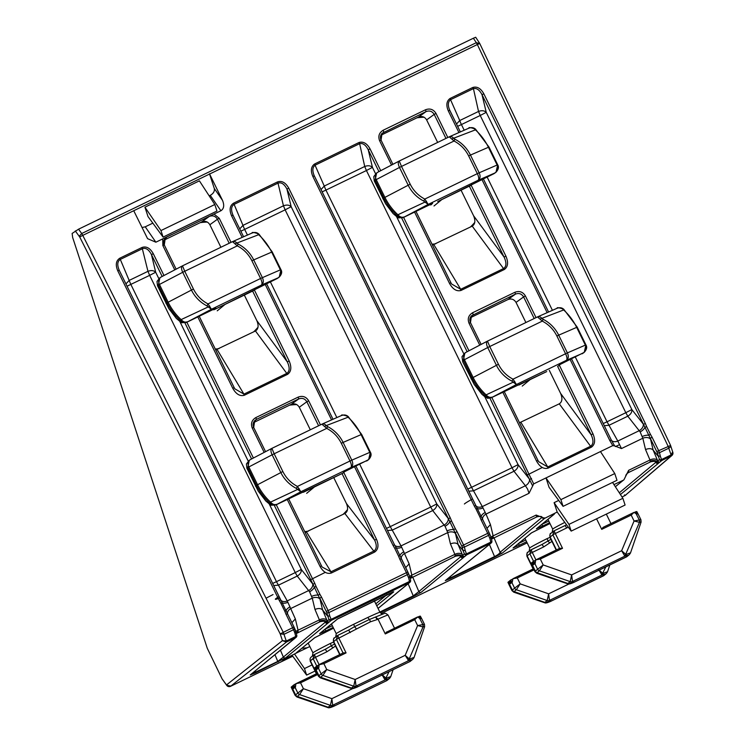 <?xml version="1.0" encoding="UTF-8"?>
<svg xmlns="http://www.w3.org/2000/svg" width="745" height="745" viewBox="0 0 745 745"><rect width="100%" height="100%" fill="white"/><g stroke="black" fill="none" stroke-linecap="round" stroke-linejoin="round"><path stroke-width="1.12" d="M330.305 643.475L333.574 642.069L330.305 643.475A3.045 0.577 63.5 0 1 331.18 645.868L325.267 649.295L326.962 651.735L335.52 646.045L332.959 647.815L331.18 645.868A3.045 0.577 63.5 0 0 330.305 643.475A24.334 0.838 -26.1 0 0 312.947 652.899A24.334 0.838 -26.1 0 1 330.305 643.475M296.836 683.435L295.858 683.938L295.439 687.141L294.424 686.005L297.851 693.018L303.42 688.687L299.592 694.564L330.408 705.366L331.86 698.67L332.717 705.245L385.258 679.831L381.859 674.486L385.919 678.052L389.076 671.636L385.919 678.052A3.045 2.673 -28.8 0 1 384.69 679.272L381.859 674.486L385.919 678.052A3.045 2.673 -28.8 0 1 384.69 679.272L385.258 679.831L388.899 678.835L386.627 680.697L334.086 706.111L334.077 705.496L334.086 706.111L330.445 707.107L332.717 705.245A3.045 3.008 -129.4 0 1 330.408 705.366L331.86 698.67L332.717 705.245L385.258 679.831A3.045 2.663 -112.5 0 0 386.543 678.164A34.959 1.211 -26.1 0 1 390.669 676.842L393.127 669.681L390.669 676.842A34.959 1.211 -26.1 0 0 386.543 678.164A3.045 2.663 -112.5 0 1 385.258 679.831L388.899 678.835L386.627 680.697L334.086 706.111A3.045 2.663 67.5 0 1 333.909 706.195L386.599 680.716L333.909 706.195A3.045 2.663 67.5 0 0 334.086 706.111L330.445 707.107L332.717 705.245A3.045 3.008 -129.4 0 1 330.408 705.366L328.145 707.238L297.329 696.426L299.592 694.564A3.045 3.008 -129.4 0 1 297.851 693.018L303.42 688.687L299.592 694.564L330.408 705.366L328.145 707.238A3.045 3.008 50.6 0 0 330.445 707.107A3.045 3.008 50.6 0 1 328.145 707.238L297.329 696.426A58.119 2.012 153.9 0 0 296.966 697.003A58.119 2.012 153.9 0 1 297.329 696.426L299.592 694.564A3.045 3.008 -129.4 0 1 297.851 693.018L295.588 694.88A3.045 3.008 50.6 0 0 297.329 696.426A3.045 3.008 50.6 0 1 295.588 694.88A59.004 2.039 153.9 0 0 295.16 695.42L296.966 697.003L327.921 707.582A34.959 1.211 -26.1 0 1 328.145 707.238A34.959 1.211 -26.1 0 0 327.921 707.582C328.647 708.104 330.64 707.648 333.909 706.195C330.64 707.648 328.647 708.104 327.921 707.582L296.966 697.003L295.16 695.42A59.004 2.039 153.9 0 1 295.588 694.88L291.593 686.732L292.375 686.527L291.723 686.853L293.167 688.948L291.593 686.732L292.543 689.488L291.686 687.104L291.174 687.169L292.543 689.488L291.593 686.732L295.588 694.88L297.851 693.018L293.819 685.13L295.439 687.141L295.858 683.938L293.688 685.009L295.774 684.18L293.688 685.009L294.564 687.803L293.12 685.698L293.772 685.381L292.99 685.577L294.564 687.803L293.688 685.009L296.221 683.547L317.174 673.592L296.836 683.435L300.533 682.811L317.64 674.542L300.533 682.811L296.836 683.435M292.291 686.154L293.074 685.959L292.422 686.275L293.865 688.371L292.291 686.154L293.167 688.948L292.291 686.154L293.027 685.8L292.291 686.154M314.362 654.576L315.507 657.276L326.962 651.735L332.959 647.815L331.18 645.868L325.267 649.295L326.962 651.735L315.507 657.276L314.362 654.566L325.267 649.295L314.362 654.566L313.058 658.552L314.362 654.566L325.286 649.286L314.362 654.576M323.861 663.646L319.177 664.773L315.507 657.276L313.058 658.552L316.802 666.179L313.058 658.552L310.376 660.759L316.69 673.648L310.376 660.759A30.415 1.052 -26.1 0 0 310.153 661.038L310.153 661.038A30.415 1.052 -26.1 0 1 310.376 660.759A3.045 3.008 -129.4 0 1 311.159 657.099L313.952 654.808L311.159 657.099A3.045 3.008 -129.4 0 0 310.376 660.759L315.507 657.276L319.177 664.764L318.758 667.976L317.743 666.84L321.179 673.853L326.738 669.532L322.911 675.398L353.726 686.21L355.179 679.505L356.036 686.08L408.586 660.666L405.187 655.321L409.238 658.887L423.02 626.927L417.619 625.577L405.187 655.321L355.179 679.505L326.738 669.532L323.861 663.646L346.071 652.899L338.835 638.111L370.423 621.805L369.585 619.412L354.499 626.703A3.045 0.577 63.5 0 0 353.633 624.31L367.881 617.419A3.045 1.406 -115.1 0 0 369.585 619.412L384.243 613.517C384.522 612.697 385.817 613.228 388.108 615.109L394.487 628.137M334.542 644.043L331.18 645.868L334.542 644.043M293.018 685.782L293.865 688.371L293.018 685.782M291.248 687.346L292.403 689.786L291.248 687.346M643.27 424.054A6.081 4.125 -38.2 0 1 639.201 430.694L617.801 441.049L621.488 448.565L642.823 438.246L640.151 431.904L627.793 416.204C630.726 414.397 632.086 412.19 631.853 409.564L643.522 424.38L657.174 452.438A1.825 1.211 -13.5 0 0 659.483 452.699L658.673 450.678L670.584 445.482A3.045 3.045 0 0 0 670.444 445.119L479.752 43.517A3.045 3.045 0 0 0 479.547 43.154L475.683 37.25L473.382 38.228L476.306 42.689L479.752 43.517L477.349 44.532L668.051 446.143L671.105 454.925L672.642 451.917L671.254 455.921L625.13 495.472L671.897 455.502L671.254 455.921L671.105 454.925L661.7 459.469A1.825 1.248 157.1 0 1 659.437 459.358L657.816 461.146A1.825 1.807 50.6 0 0 660.172 461.863L661.877 460.457L660.331 456.21L658.031 456.024L653.188 450.166L657.509 460.382A6.081 4.153 -22.9 0 0 649.957 460.01L628.622 470.328L623.965 479.743L615.333 486.709M670.444 445.128L670.295 447L668.889 448.155L659.483 452.699L660.331 456.21M81.522 236.007L79.724 237.003L79.799 235.569L81.708 233.53L82.76 235.383L81.522 236.007M227.104 685.735L226.508 684.934L230.54 686.322L286.443 642.041L282.42 640.653L286.294 641.035L283.24 632.254L82.76 235.383L133.737 210.723L147.575 238.661L155.863 242.2L162.727 238.884L162.857 245.58L174.758 269.876M294.48 628.072L295.812 631.22L294.862 632.98L293.483 629.721L284.078 634.274L280.204 633.883L292.617 627.718L293.483 629.721A1.825 1.248 -22.9 0 0 294.452 627.979A1.825 1.248 -22.9 0 0 294.405 627.886L287.496 613.731L286.061 614.355L292.617 627.718L294.042 627.094L296.761 635.029A1.825 1.211 166.5 0 1 295.7 636.491L295.821 637.506L293.912 639.136L250.218 674.979L255.218 672.968L285.708 657.807L331.311 620.334L409.62 582.46L409.499 581.445L331.143 619.346L331.311 620.334A1.825 1.807 -129.4 0 1 328.964 619.626L327.251 621.032A1.825 1.807 50.6 0 0 329.607 621.74M529.025 493.292L527.609 489.13L525.402 485.74L482.322 506.572L486.01 514.087L529.025 493.292L533.681 483.878L491.849 397.485M240.849 231.174L244.658 229.404L247.433 235.057M448.183 518.408A6.081 4.125 -38.2 0 1 444.113 525.057L432.705 510.558C435.639 508.751 436.998 506.544 436.775 503.918L448.434 518.734L286.937 189.081L288.743 188.14C285.558 182.553 281.815 180.476 277.494 181.929L278.006 183.14C281.321 182.041 284.301 184.024 286.937 189.081L291.165 206.7C289.265 204.912 286.685 204.614 283.445 205.806L278.006 183.14L234.107 204.372L233.595 203.161C229.786 205.639 229.115 209.848 231.574 215.789L233.008 215.165L243.578 236.752L233.008 215.165C230.81 209.894 231.183 206.3 234.107 204.372L242.972 225.381L239.732 228.883M243.885 227.728L244.658 229.404L285.13 209.839L283.445 205.806L242.972 225.381L243.885 227.728M322.138 191.856L325.947 190.096L471.557 487.314L467.739 489.074M489.567 533.718L490.899 536.866L489.949 538.626L488.571 535.366A1.825 1.248 -22.9 0 0 489.539 533.625A1.825 1.248 -22.9 0 0 489.493 533.532L482.239 518.622L482.583 519.377L481.149 520.001L487.705 533.364L463.586 545.033L464.396 547.063L488.571 535.366L487.705 533.364L489.13 532.74L314.288 175.848C312.183 170.847 312.434 167.308 315.06 165.232L324.261 186.064L321.011 189.565M325.174 188.41L325.947 190.096L366.419 170.521L364.724 166.489L324.261 186.064L325.174 188.41M457.616 126.333L461.425 124.564L464.191 130.217M640.151 431.904A6.081 2.663 147.8 0 0 644.872 427.332L646.641 426.624L645.328 423.439L643.522 424.38L482.024 94.727L486.252 112.346C484.352 110.558 481.773 110.26 478.532 111.452L473.429 88.636C476.679 87.873 479.547 89.903 482.024 94.727L483.831 93.786C480.832 88.45 477.228 86.318 473.028 87.389L473.094 88.785L450.865 99.532L450.362 98.321L449.933 98.554C446.488 101.18 445.957 105.315 448.341 110.958L449.766 110.325L449.449 109.617L460.345 131.912L449.766 110.325C447.652 105.324 447.913 101.786 450.539 99.709L459.74 120.541L456.489 124.042M460.643 122.888L461.425 124.564L480.218 115.484L478.532 111.452L459.74 120.541L460.643 122.888M294.042 627.094L119.209 270.202C117.012 264.941 117.375 261.337 120.299 259.418L130.859 284.45L276.469 581.668L272.651 583.437M158.834 278.639L155.686 272.223L149.652 275.361L147.966 271.329L142.016 247.461L119.796 258.208L120.299 259.418L142.528 248.662C145.852 247.573 148.823 249.547 151.458 254.604L155.686 272.223C153.787 270.435 151.207 270.137 147.966 271.329L129.174 280.418L125.924 283.92M312.704 583.94A6.081 4.125 -38.2 0 1 308.635 590.58L297.227 576.081C300.17 574.283 301.52 572.067 301.297 569.441L312.956 584.266L319.978 599.027A6.081 4.042 -13.5 0 0 312.257 598.133L309.585 591.791A6.081 2.663 147.8 0 0 314.315 587.218L316.085 586.511L314.762 583.326L276.265 504.738M119.796 258.208C115.987 260.685 115.307 264.894 117.775 270.835L119.209 270.202L281.098 600.619L280.697 599.865L279.273 600.489L280.986 603.487L282.299 602.696A6.081 2.719 152.4 0 0 287.868 602.295L295.346 618.918L298.056 630.214L297.628 632.049M450.241 517.794L448.434 518.734L455.456 533.495A6.081 4.042 -13.5 0 0 447.736 532.601L445.063 526.268A6.081 2.663 147.8 0 0 449.784 521.686L451.554 520.988L450.241 517.794L288.743 188.14M408.288 573.026L409.61 576.174L408.66 577.934L407.282 574.684A1.825 1.248 -22.9 0 0 408.251 572.933A1.825 1.248 -22.9 0 0 408.204 572.849L401.294 558.685L399.869 559.318L406.416 572.682L328.107 610.555L328.927 612.586L407.282 574.684L406.416 572.682L407.841 572.048L396.107 547.659A6.081 2.719 152.4 0 0 401.676 547.249L409.145 563.872L411.855 575.168L411.426 577.012M473.382 38.228L78.551 229.19L72.135 233.446L72.656 237.478L207.287 648.308L222.094 678.863L226.741 685.381A3.045 3.045 0 0 0 230.522 686.331L229.898 685.726L230.54 686.322L281.517 661.662L230.522 686.331M209.857 224.729C207.902 221.591 205.201 220.65 201.755 221.898L209.317 216.423C212.781 215.147 215.482 216.087 217.438 219.244L209.857 224.729L220.902 247.266M244.323 295.067L256.839 320.62C258.869 325.612 258.413 329.067 255.46 330.985L215.705 349.917M164.049 240.132L201.755 221.898M461.081 190.236L473.596 215.78C475.627 220.771 475.17 224.226 472.228 226.145L432.472 245.077A63.874 63.167 50.6 0 0 433.162 244.956M381.04 140.116L392.904 164.319L381.04 140.116L382.055 133.299L426.084 111.582C429.539 110.307 432.249 111.247 434.195 114.404L426.624 119.889L437.66 142.425M426.624 119.889C424.669 116.751 421.968 115.81 418.522 117.058L380.807 135.292M549.307 370.33L560.65 393.462C562.68 398.454 562.214 401.909 559.271 403.827L519.516 422.76M470.3 317.603L473.196 314.548L472.609 312.742C468.531 315.237 467.339 318.739 469.033 323.255L470.458 322.622L481.13 344.413L470.458 322.622L471.473 315.815L515.493 294.098C518.958 292.822 521.658 293.763 523.605 296.92L516.034 302.405L525.896 322.529M516.034 302.405C514.078 299.267 511.377 298.326 507.932 299.565L470.225 317.808M299.276 407.245C297.32 404.107 294.62 403.166 291.174 404.405L298.726 398.938C302.191 397.662 304.901 398.603 306.847 401.76L299.276 407.245L310.311 429.781M333.732 477.582L346.453 503.546C348.353 508.276 347.831 511.601 344.87 513.51L305.124 532.442M253.458 422.648L291.174 404.405M625.13 495.472L624.487 494.876L625.13 495.472L622.019 496.98L625.111 495.481A3.045 3.045 0 0 0 625.753 495.071M296.305 652.806L314.893 637.599A1.825 1.807 -129.4 0 1 314.539 637.822L296.305 652.806L298.158 652.145L284.888 658.897L281.517 661.662L292.757 656.224M613.954 484.585L623.258 480.255A1.825 1.807 -129.4 0 1 622.904 480.488M544.865 518.008L542.248 517.645A1.825 1.807 50.6 0 0 544.595 518.362L557.186 512.048L554.103 502.661L558.722 500.426M612.781 445.612L614.644 445.91L611.263 439.978L609.838 440.612L612.781 445.612L533.681 483.878M231.043 242.358L219.254 218.294L214.029 214.066L220.892 210.751C223.938 208.777 224.487 205.331 222.532 200.414L209.606 174.032L477.349 44.532L476.306 42.689L81.708 233.53L78.551 229.19M256.839 320.62L287.328 361.921C289.852 367.406 289.721 371.206 286.946 373.31L287.589 374.335C291.258 371.671 291.779 367.22 289.153 360.98L254.343 289.917M209.317 216.423L167.029 236.882L164.133 239.927M217.121 349.535L243.932 394.124L234.824 388.815L234.181 387.624L232.747 388.257C236.081 394.161 239.927 396.498 244.304 395.269L287.365 374.446M433.888 244.695L460.699 289.284L451.591 283.975L450.949 282.783L449.514 283.417C452.839 289.321 456.694 291.658 461.062 290.438L504.346 269.494C508.015 266.831 508.537 262.38 505.92 256.14L471.101 185.077M473.596 215.78L504.095 257.09C506.619 262.566 506.488 266.365 503.713 268.47L504.132 269.615M520.932 422.378L547.743 466.966L538.635 461.658L537.992 460.466L536.558 461.099C539.883 467.003 543.738 469.341 548.106 468.121L591.4 447.177C595.059 444.514 595.581 440.062 592.964 433.823L559.327 365.171M560.65 393.462L591.139 434.773C593.663 440.248 593.532 444.048 590.757 446.153L591.176 447.298M346.453 503.546L374.661 540.19C376.989 545.293 376.774 548.897 373.99 550.983L374.679 552.054C378.339 549.41 378.944 545.135 376.486 539.24L343.752 472.423M306.549 532.042L330.985 571.788L322.157 567.057L321.514 565.883L320.08 566.517C323.237 572.076 326.99 574.246 331.348 573.017L374.428 552.194M301.855 648.308L307.173 647.787L309.818 646.511M328.964 619.626L328.871 619.235A1.825 1.248 157.1 0 0 331.143 619.346L329.765 616.096L327.465 615.91L322.632 610.043L327.251 621.032L326.925 621.74A1.825 1.769 56.1 0 0 329.011 622.159M319.344 621.554L319.922 621.069A6.081 5.411 165.9 0 1 326.925 621.74L325.9 622.578A1.825 1.825 24.4 0 0 328.033 622.969M296.398 633.511L320.024 621.74C323.46 620.995 325.258 621.125 325.425 622.122L325.425 622.122A6.081 5.522 130.4 0 1 325.9 622.578L325.481 622.485A1.825 1.807 50.6 0 0 327.837 623.193M325.062 621.851A6.081 4.554 139.5 0 1 325.248 622.215L283.361 657.099A1.825 1.807 50.6 0 0 285.708 657.807M280.446 650.199L283.361 657.099L277.783 661.411L277.866 662.007M274.961 654.715L277.783 661.411L255.563 672.158L255.647 672.754M255.256 670.9L255.563 672.158L252.257 673.368M294.769 638.26L250.571 674.746A1.825 1.807 -129.4 0 1 250.218 674.979M294.573 638.595A1.825 1.825 -155.6 0 1 293.912 639.136M296.761 635.401A1.825 1.807 -129.4 0 1 296.175 637.273L294.471 638.679A1.825 1.807 -129.4 0 1 294.107 638.912M298.158 652.145L307.173 647.787M314.893 637.599L333.546 628.193L314.539 637.822M657.509 460.382L657.49 461.863A1.825 1.769 56.1 0 0 659.576 462.282L660.172 461.863M649.901 461.667L650.487 461.192A6.081 5.411 165.9 0 1 657.49 461.863L656.466 462.701A1.825 1.825 24.4 0 0 658.589 463.092L659.576 462.282M628.622 470.328L628.612 472.488L650.59 461.853C654.026 461.118 655.824 461.248 655.991 462.245L655.991 462.235A6.081 5.522 130.4 0 0 655.991 462.235A6.081 5.522 130.4 0 1 656.466 462.701L656.047 462.608A1.825 1.807 50.6 0 0 658.394 463.315L658.589 463.092M560.883 499.634L546.001 477.918L549.074 487.304L563.08 506.358L560.883 499.634L614.783 473.559L600.461 451.572M621.488 448.565L614.644 445.91M543.003 517.71L536.158 515.056L493.143 535.86A6.081 4.042 -13.5 0 0 491.011 537.201M571.192 531.101L568.984 524.378L622.885 498.303L625.092 505.036L571.192 531.101L557.186 512.048M541.848 517.049A6.081 4.554 -40.5 0 1 542.015 517.375L500.118 552.259A1.825 1.807 50.6 0 0 502.475 552.967L544.595 518.362M493.935 537.62L500.118 552.259C499.569 553.563 497.716 554.997 494.55 556.571L494.633 557.167L502.475 552.967M489.446 544.502L494.55 556.571L450.651 577.803L450.734 578.399L494.633 557.167M450.343 576.537L450.651 577.803L447.345 579.014M487.779 545.778L488.236 545.461A1.825 1.769 -123.9 0 1 488.022 545.591L487.426 546.011A1.825 1.807 -129.4 0 0 487.779 545.778L445.659 580.392A1.825 1.807 -129.4 0 1 445.305 580.625L450.734 578.399M489.661 544.241A1.825 1.825 -155.6 0 1 488.999 544.781L488.022 545.591M491.849 541.047A1.825 1.807 -129.4 0 1 491.262 542.919L489.558 544.325A1.825 1.807 -129.4 0 1 489.195 544.548L488.999 544.781M464.349 553.712L462.943 550.387L465.243 550.574L466.789 554.811L490.908 543.152L490.787 542.136L466.621 553.824A1.825 1.248 157.1 0 1 464.349 553.712L462.729 555.5A1.825 1.807 50.6 0 0 465.085 556.217L466.789 554.811A1.825 1.807 -129.4 0 1 464.442 554.103M461.77 545.973L463.586 545.033L457.039 531.669L455.223 532.61L462.086 546.793L462.943 550.387L458.101 544.521L462.729 555.5L462.403 556.217A1.825 1.769 56.1 0 0 464.489 556.636L465.085 556.217M454.822 556.021L455.4 555.546A6.081 5.411 165.9 0 1 462.403 556.217L461.379 557.055A1.825 1.825 24.4 0 0 463.502 557.446L464.489 556.636M410.197 578.474L455.502 556.217C458.939 555.472 460.736 555.602 460.904 556.599L460.904 556.599A6.081 5.522 130.4 0 1 461.379 557.055L460.959 556.962A1.825 1.807 50.6 0 0 463.306 557.67L463.502 557.446M460.54 556.329A6.081 4.554 139.5 0 1 460.727 556.692L418.839 591.577A1.825 1.807 50.6 0 0 421.186 592.284L463.306 557.67M412.656 576.937L418.839 591.577L413.261 595.879L413.345 596.484L421.186 592.284M408.567 583.223L406.5 585.095A1.825 1.807 -129.4 0 1 406.137 585.319L378.05 608.404M406.947 584.778A1.825 1.769 -123.9 0 1 406.733 584.9L406.137 585.319M408.372 583.549A1.825 1.825 -155.6 0 1 407.72 584.099L406.733 584.9M410.56 580.364A1.825 1.807 -129.4 0 1 409.974 582.236L408.269 583.642A1.825 1.807 -129.4 0 1 407.915 583.866L407.72 584.099M376.756 605.769L393.714 591.828A1.825 1.807 -129.4 0 1 392.792 592.005M325.109 629.199L325.779 630.978L333.164 627.402M319.624 633.641A1.825 1.807 -129.4 0 0 319.987 633.418L337.671 618.881A1.825 1.807 -129.4 0 1 337.317 619.104L319.624 633.641L325.779 630.978M393.714 591.828L337.317 619.104M525.774 540.032L518.613 543.468L519.218 545.303L526.603 541.727M513.072 547.966A1.825 1.807 -129.4 0 0 513.426 547.733L531.66 532.759A1.825 1.807 -129.4 0 1 531.297 532.982L513.072 547.966L519.218 545.303M531.66 532.759L549.959 523.521L531.297 532.982M548.748 521.034L541.941 524.322L542.537 526.138L549.577 522.729M536.391 528.801A1.825 1.807 -129.4 0 0 536.745 528.577L554.364 514.097A1.825 1.807 -129.4 0 1 554.001 514.329L536.391 528.801L542.537 526.138M400.95 557.94L401.508 559.225M403.892 551.794A6.081 2.337 -24.6 0 0 400.028 555.668L398.547 556.133L399.869 559.318M354.573 466.864L393.071 545.452L394.505 544.818L396.107 547.659L394.785 548.441L398.547 556.133M232.999 215.165L232.682 214.458L233.008 215.165M447.289 530.803A6.081 2.282 -20.2 0 1 453.714 529.704L455.325 528.671L451.554 520.988M485.181 512.476A6.081 2.337 -24.6 0 0 481.317 516.35L479.836 516.816L481.149 520.001M482.956 507.941A6.081 2.719 152.4 0 1 477.387 508.341L476.074 509.124L479.836 516.816M378.926 171.62L368.226 149.773L372.453 167.383C370.544 165.595 367.974 165.297 364.724 166.489L359.63 143.673C362.88 142.91 365.739 144.94 368.226 149.773L370.032 148.832C367.034 143.487 363.43 141.354 359.23 142.425L359.286 143.832L315.386 165.055L314.455 164.077C311.019 166.703 310.479 170.838 312.863 176.481L314.288 175.848L313.971 175.14L476.185 506.265L475.785 505.501L474.36 506.134L476.074 509.124M529.471 479.1A6.081 4.125 -38.2 0 1 525.402 485.74L513.994 471.25C516.928 469.443 518.287 467.227 518.054 464.61L529.714 479.426L531.53 478.486M489.931 398.203L532.498 485.638M611.673 440.761L571.555 358.932L611.673 440.761M642.376 436.449A6.081 2.282 -20.2 0 1 648.802 435.341L650.413 434.316L646.641 426.624M650.543 439.14L653.188 450.166C651.586 448.388 649.035 448.183 645.533 449.542L642.823 438.246A6.081 4.042 166.5 0 1 650.543 439.14L650.311 438.246L652.126 437.306L650.413 434.316M133.737 210.723L209.606 174.032M209.466 173.753L214.29 188.476L222.532 200.414M209.187 195.888L210.267 195.358C213.461 193.504 214.802 191.214 214.29 188.476M214.029 214.066L205.015 218.434M252.611 291.062L287.328 361.921L289.153 360.98M255.46 330.985L286.778 373.403L243.932 394.124L244.528 395.176M162.857 245.58L164.282 244.956L176.137 269.159L164.282 244.947L165.288 238.149L167.029 236.882M171.741 234.526L162.727 238.884M141.988 227.551L145.247 226.815L152.837 223.137M290.094 606.83A6.081 2.337 -24.6 0 0 286.229 610.704L284.748 611.17L286.061 614.355M119.2 270.202L118.883 269.494L119.209 270.202M162.159 276.46L151.458 254.604L153.265 253.663C150.08 248.076 146.337 246.008 142.016 247.461M274.346 505.455L312.956 584.266L314.762 583.326M311.81 596.326A6.081 2.282 -20.2 0 1 318.236 595.227L319.847 594.193L316.085 586.511M321.561 597.192L328.107 610.555L326.301 611.496L319.745 598.133L321.561 597.192L319.847 594.193M557.605 366.317L591.139 434.773L592.964 433.823M559.271 403.827L590.589 446.246L547.743 466.966L548.339 468.018M471.473 315.815L471.473 315.815C469.722 317.845 469.387 320.117 470.458 322.622M507.932 299.565L515.493 294.098L514.897 292.282L472.609 312.742M469.378 186.222L504.095 257.09L505.92 256.14M472.228 226.145L503.536 268.563L460.699 289.284L461.285 290.336M382.055 133.299L382.064 133.299C380.313 135.329 379.969 137.601 381.049 140.107L379.615 140.74L391.525 165.036M380.891 135.087L383.787 132.042L383.191 130.226C379.112 132.722 377.92 136.223 379.615 140.74M418.522 117.058L426.084 111.582L425.488 109.776L383.191 130.226M342.029 473.569L374.661 540.19L376.486 539.24M344.87 513.51L373.794 551.086L330.985 571.788L331.609 572.896M253.691 427.472L265.555 451.666L253.691 427.472L254.706 420.655L256.438 419.388L255.842 417.582C251.763 420.078 250.571 423.579 252.266 428.086L264.168 452.392M253.542 422.443L256.438 419.388L298.726 398.938L298.14 397.122L255.842 417.582M410.476 579.768A1.825 1.211 166.5 0 1 410.56 579.982L410.56 579.982A1.825 1.211 166.5 0 1 409.499 581.445L408.66 577.934M296.268 632.971A6.081 5.345 174.4 0 1 298.205 631.574M296.678 634.814A1.825 1.211 166.5 0 1 296.761 635.029L296.175 637.273A1.825 1.807 -129.4 0 1 295.821 637.506L286.443 642.041L286.294 641.035L295.7 636.491L294.862 632.98M619.3 492.799L655.814 462.338A6.081 4.554 139.5 0 0 655.628 461.974M625.949 475.077A6.081 6.016 -129.4 0 1 627.448 473.233L628.584 472.498M482.667 519.535A6.081 4.153 157.1 0 1 486.01 514.087L490.433 524.564L486.969 528.326M490.433 524.564L493.143 535.86L492.715 537.694M541.475 516.518L542.192 517.281C541.522 517.505 542.109 515.466 536.698 516.937L536.158 515.056M568.984 524.378L554.103 502.661M622.885 498.303L612.548 482.434M650.487 461.192L645.533 449.542M614.783 473.559L616.981 480.292L563.08 506.358M491.355 538.616A6.081 5.345 174.4 0 1 493.292 537.22M491.765 540.46A1.825 1.211 166.5 0 1 491.849 540.674L491.849 540.674A1.825 1.211 166.5 0 1 490.787 542.136L489.949 538.626M410.067 577.924A6.081 5.345 174.4 0 1 412.004 576.537M326.301 611.496L326.608 612.316A1.825 1.211 -13.5 0 0 328.927 612.586L329.765 616.096M462.086 546.793A1.825 1.211 -13.5 0 0 464.396 547.063L465.243 550.574M604.251 425.665L609 425.293L617.801 441.049A6.081 4.228 -29.2 0 1 611.356 440.165M144.93 207.194L148.013 216.581L163.09 237.096L160.957 230.568L144.93 207.194L199.399 180.849L214.811 204.521L216.953 211.049L163.09 237.096M315.051 671.031L306.633 675.1L291.956 655.144M306.633 675.1L304.491 668.572L294.461 653.933M304.491 668.572L312.053 664.913M409.61 576.174L410.56 579.982L409.974 582.236A1.825 1.807 -129.4 0 1 409.62 582.46L407.915 583.866M326.943 620.259A6.081 4.153 -22.9 0 0 319.391 619.896L314.967 609.429C318.469 608.06 321.021 608.274 322.632 610.043L319.978 599.027M319.922 621.069L319.391 619.896L298.056 630.214A6.081 4.042 166.5 0 0 295.933 631.555M291.882 622.68L295.346 618.918M490.899 536.866L491.849 540.674L491.262 542.919A1.825 1.807 -129.4 0 1 490.908 543.152L489.195 544.548M462.422 554.736A6.081 4.153 -22.9 0 0 454.869 554.373L450.446 543.897C453.947 542.537 456.499 542.751 458.101 544.521L455.456 533.495M455.4 555.546L454.869 554.373L411.855 575.168A6.081 4.042 166.5 0 0 409.731 576.518M405.68 567.643L409.145 563.872M401.378 558.852A6.081 4.153 157.1 0 1 404.731 553.405L447.736 532.601L450.446 543.897M394.589 545.005A6.081 4.228 150.8 0 0 401.034 545.889L401.676 547.249M387.493 530.505L392.233 530.133L390.268 526.622L386.459 528.391M291.165 206.7L285.13 209.839L430.731 507.056L436.775 503.918L291.165 206.7M445.063 526.268L444.113 525.057L401.034 545.889L392.233 530.133L432.705 510.558L430.731 507.056L390.268 526.622L359.76 464.358M475.878 505.687A6.081 4.228 150.8 0 0 482.322 506.572L473.522 490.815L468.773 491.188M375.592 173.808L372.453 167.383L366.419 170.521L512.02 467.739L471.557 487.314L473.522 490.815L513.994 471.25L512.02 467.739L518.054 464.61L484.744 396.61L487.686 398.324L491.383 397.7L516.425 384.513L513.212 382.166L486.131 394.859L486.615 395.399C488.413 397.187 490.257 397.756 492.138 397.085C489.605 398.063 487.416 397.69 485.582 395.986L486.131 394.859A58.119 57.477 50.6 0 1 473.122 377.445L464.433 359.705L487.714 347.543C486.215 344.33 486.131 342.178 487.491 341.108L537.49 316.923C539.082 316.336 540.525 316.811 541.811 318.348L563.658 309.957L563.146 309.445C561.199 307.769 559.104 307.415 556.869 308.374C559.551 307.285 561.832 307.573 563.714 309.25L563.146 309.445M575.345 357.097L607.035 421.791L603.217 423.551M486.252 112.346L480.218 115.484L625.819 412.702L607.035 421.791L609 425.293L627.793 416.204L625.819 412.702L631.853 409.564L486.252 112.346M160.957 230.568L214.811 204.521M287.579 613.899A6.081 4.153 157.1 0 1 290.923 608.451L312.257 598.133L314.967 609.429M280.791 600.042A6.081 4.228 150.8 0 0 287.235 600.926L287.868 602.295M127.05 286.21L149.652 275.361L295.262 572.579L301.297 569.441L269.169 503.862M273.685 585.542L278.434 585.17L276.469 581.668L295.262 572.579L297.227 576.081L278.434 585.17L287.235 600.926L308.635 590.58L309.585 591.791M550.955 539.38L547.938 541.028A3.045 0.577 63.5 0 0 547.072 538.635L549.978 537.368M568.947 583.996L548.627 593.83L520.178 583.857L517.3 577.971L512.979 578.707L512.197 582.301L511.182 581.165L514.618 588.178L520.178 583.857L516.36 589.723L547.175 600.535L548.627 593.83L549.475 600.405L602.025 574.991L598.626 569.646L602.686 573.212L605.778 566.936M533.588 568.919L512.979 578.707M509.17 584.946L507.941 582.329L509.301 584.648L508.36 581.892L509.934 584.108L509.058 581.314L510.632 583.531L509.757 580.737L511.331 582.962L510.446 580.169L511.182 581.165M508.397 582.106L507.941 582.329L508.444 582.264M549.726 542.975L547.938 541.028L542.043 544.446L543.72 546.895L551.952 541.419M533.457 568.808L527.143 555.919A3.045 3.008 -129.4 0 1 527.916 552.259C527.218 551.887 526.883 553.2 526.92 556.198A30.415 1.052 -26.1 0 1 527.143 555.919L529.825 553.712L531.12 549.736L542.062 544.446M542.043 544.446L530.524 550.117L531.12 549.736L532.275 552.436L543.72 546.895M517.3 577.971L534.053 569.869M601.457 574.432A3.045 2.673 -28.8 0 0 602.686 573.212L603.31 573.324A3.045 2.663 -112.5 0 1 602.025 574.991L605.657 573.995L603.394 575.857A3.045 3.008 -129.4 0 0 603.99 575.485L550.844 601.271L550.844 600.656L550.844 601.271L547.212 602.267L549.475 600.405A3.045 3.008 -129.4 0 1 547.175 600.535L544.902 602.398L514.087 591.586L516.36 589.723A3.045 3.008 -129.4 0 1 514.618 588.178L512.346 590.04A3.045 3.008 50.6 0 0 514.087 591.586A58.119 2.012 153.9 0 0 513.733 592.163L544.688 602.742A34.959 1.211 -26.1 0 1 544.902 602.398A3.045 3.008 50.6 0 0 547.212 602.267M381.906 134.761A63.874 63.167 50.6 0 0 380.593 136.009M424.138 117.244A63.874 63.167 50.6 0 0 416.911 117.831M382.213 134.612A63.874 63.167 50.6 0 0 380.527 136.288M432.044 244.211A63.874 63.167 50.6 0 0 435.704 243.811M470.402 227.029A63.874 63.167 50.6 0 0 474.761 222.42M325.304 572.356A63.874 2.207 153.9 0 0 309.724 580.159M278.881 596.643A63.874 2.207 153.9 0 0 275.352 599.269A63.874 2.207 153.9 0 0 279.664 598.049M344.162 513.296L345.261 513.286M341.303 443.266L349.992 461.006L297.441 486.42L300.85 491.765L350.848 467.581C351.798 466.426 351.51 464.228 349.992 461.006L351.808 460.168L343.11 442.418L341.303 443.266C337.988 436.691 333.127 431.728 326.701 428.375L321.905 424.175L271.906 448.36L274.16 453.789L326.701 428.375L327.558 426.559A34.959 34.568 -129.4 0 1 343.11 442.418L361.083 434.624L369.781 452.373L351.808 460.168C353.279 463.409 352.962 465.876 350.848 467.581L367.434 460.391C370.442 458.296 371.224 455.623 369.781 452.373L370.349 452.159L368.663 459.6L344.469 471.753L342.579 473.308L275.808 504.961L300.85 491.765L297.637 489.428L270.556 502.111L271.04 502.651C272.838 504.449 274.681 505.008 276.563 504.337C274.02 505.315 271.832 504.952 269.997 503.238L270.556 502.111A58.119 57.477 50.6 0 1 257.546 484.706L248.849 466.957L272.139 454.795C270.631 451.582 270.556 449.431 271.906 448.36L321.905 424.175C323.498 423.588 324.941 424.063 326.236 425.6L348.083 417.209L347.57 416.697C345.624 415.03 343.529 414.676 341.294 415.626C343.966 414.537 346.248 414.825 348.129 416.502L347.57 416.697M310.469 488.869A3.045 1.034 64.6 0 1 310.442 488.888L304.174 491.877M331.134 478.839L310.442 488.888M246.912 468.279L247.815 467.543L249.258 460.317L246.418 463.977L246.912 468.279L258.208 491.085L265.769 500.938L270.845 505.231L275.808 504.961M271.702 448.462L250.097 459.749M250.413 459.581C247.908 461.257 247.396 463.716 248.849 466.957L247.815 467.543L256.504 485.293L282.849 471.529L274.16 453.789L272.139 454.795L280.828 472.544A34.959 34.568 -129.4 0 0 296.389 488.413L297.637 489.428A3.045 1.313 148.4 0 0 299.173 488.655M322.063 424.101L341.499 415.524M366.689 461.006L368.663 459.6M296.389 488.413L297.441 486.42C291.025 483.067 286.154 478.113 282.849 471.529M324.829 426.261A3.045 1.369 -40 0 1 326.236 425.6L327.558 426.559M341.573 415.496C341.135 414.537 343.315 414.853 348.111 416.436L361.66 434.419L361.083 434.624A58.119 57.477 50.6 0 0 348.083 417.209L348.427 416.762M271.04 502.651A3.045 0.549 133.6 0 1 269.997 503.238L269.196 503.899M273.043 594.557A63.874 2.207 153.9 0 0 266.04 598.216A63.874 2.207 153.9 0 1 273.043 594.557M212.884 309.631L213.955 309.762L215.854 308.197L186.399 322.445L211.431 309.25L208.218 306.912L181.137 319.605L181.622 320.136C183.428 321.933 185.263 322.492 187.144 321.831C184.611 322.799 182.423 322.436 180.588 320.722L181.137 319.605A58.119 57.477 50.6 0 1 168.128 302.191L159.439 284.45L182.73 272.288C181.221 269.066 181.137 266.924 182.497 265.844L184.741 271.273L237.292 245.859L232.496 241.659C234.088 241.073 235.532 241.548 236.826 243.084L258.664 234.703L258.152 234.181C256.206 232.514 254.119 232.161 251.875 233.12C254.557 232.021 256.839 232.319 258.72 233.986L258.152 234.181M251.885 260.75L260.582 278.49L208.032 303.904L211.431 309.25L261.43 285.074C262.38 283.91 262.1 281.722 260.582 278.49L262.389 277.652L253.7 259.903L251.885 260.75C248.579 254.175 243.717 249.212 237.292 245.859L238.149 244.043A34.959 34.568 -129.4 0 1 253.7 259.903L271.674 252.108L280.371 269.858L262.389 277.652C263.87 280.893 263.553 283.37 261.43 285.074L278.025 277.876C281.023 275.79 281.806 273.117 280.371 269.858L280.94 269.643L279.245 277.084L277.27 278.49L221.06 306.353A3.045 1.034 64.6 0 1 221.023 306.372L221.023 306.372A3.045 1.034 64.6 0 1 220.995 306.391M221.06 306.353L213.964 309.752A30.415 30.079 -129.4 0 1 212.921 309.622M157.502 285.773L158.396 285.037L159.849 277.801L156.999 281.461L157.502 285.773L168.798 308.57L176.36 318.422L181.435 322.725L186.399 322.445M182.292 265.946L160.687 277.233M160.994 277.075C158.499 278.742 157.977 281.2 159.439 284.45L158.396 285.037L167.094 302.777L193.439 289.023L184.741 271.273L182.73 272.288L191.418 290.029A34.959 34.568 -129.4 0 0 206.97 305.897L208.218 306.912A3.045 1.313 148.4 0 0 209.764 306.148M160.818 277.159L182.469 265.853M232.552 241.631L182.497 265.844L232.552 241.631L252.089 233.017M277.27 278.49L279.226 277.103C281.74 274.356 282.318 271.869 280.94 269.643L272.223 251.931M206.97 305.897L208.032 303.904C201.606 300.561 196.745 295.597 193.439 289.023M235.411 243.745A3.045 1.369 -40 0 1 236.826 243.084L238.149 244.043M259.046 234.237L272.242 251.903L271.674 252.108A58.119 57.477 50.6 0 0 258.664 234.703L258.692 233.921C253.905 232.338 251.726 232.021 252.155 232.98M181.622 320.136A3.045 0.549 133.6 0 1 180.588 320.722L179.778 321.384M254.557 422.117A63.874 63.167 50.6 0 0 253.235 423.365M296.789 404.6A63.874 63.167 50.6 0 0 289.563 405.187M254.865 421.968A63.874 63.167 50.6 0 0 253.179 423.644M304.696 531.567A63.874 63.167 50.6 0 0 308.356 531.166M343.054 514.385A63.874 63.167 50.6 0 0 347.496 509.664M305.105 532.396A63.874 63.167 50.6 0 0 305.822 532.312M542.295 467.506A63.874 2.207 153.9 0 0 527.507 474.9M165.148 239.601A63.874 63.167 50.6 0 0 163.826 240.849M207.371 222.084A63.874 63.167 50.6 0 0 200.144 222.671M165.446 239.452A63.874 63.167 50.6 0 0 163.77 241.129M215.286 349.051A63.874 63.167 50.6 0 0 218.946 348.651M253.645 331.87A63.874 63.167 50.6 0 0 257.994 327.251M215.687 349.88A63.874 63.167 50.6 0 0 216.395 349.796M319.54 664.382L343.333 652.881L346.071 652.899M370.423 621.805L377.24 619.533L375.564 617.083L378.032 619.151L385.277 633.939L414.732 619.691L417.591 616.962L386.133 632.356L417.591 616.962L419.668 618.313L422.853 624.608A3.045 2.961 -107.8 0 1 423.02 626.927A58.119 2.012 153.9 0 1 424.613 626.731L413.997 657.677A34.959 1.211 -26.1 0 0 409.871 659.008L409.238 658.887A3.045 2.673 -28.8 0 1 408.018 660.107M386.525 631.984L385.277 633.939M315.731 670.621L314.502 668.004L315.861 670.323L314.912 667.567L316.495 669.783L315.61 666.989L317.193 669.206L316.308 666.421L317.882 668.638L317.007 665.844L317.743 666.84M418.206 617.083L419.565 616.245L421.242 618.648L420.31 616.115L421.689 618.667L420.431 616.301M419.668 618.313L420.171 618.927L419.565 616.245L418.029 616.981M419.817 616.534L420.31 616.115L419.724 616.404M314.949 667.781L314.502 668.004L315.005 667.939M356.278 628.65L354.499 626.703L348.604 630.121L350.28 632.579M348.921 629.963L337.681 635.411L338.835 638.111L336.386 639.387L337.69 635.411L348.921 629.963M337.085 635.792L337.681 635.411L337.085 635.792M414.732 619.691L417.619 625.577L422.75 624.608A3.045 2.896 -76.3 0 1 422.853 626.852M409.89 661.569L357.404 686.955L357.395 686.331L357.404 686.955L353.773 687.942L356.036 686.08A3.045 3.008 -129.4 0 1 353.726 686.21L351.463 688.073L320.648 677.261L322.911 675.398A3.045 3.008 -129.4 0 1 321.179 673.853L318.907 675.715A3.045 3.008 50.6 0 0 320.648 677.261A58.119 2.012 153.9 0 0 320.294 677.838L351.249 688.417A34.959 1.211 -26.1 0 1 351.463 688.073A3.045 3.008 50.6 0 0 353.773 687.942M409.871 659.008A3.045 2.663 -112.5 0 1 408.586 660.666L412.218 659.67L409.955 661.541L357.228 687.03A3.045 2.663 67.5 0 1 357.041 687.104M357.404 686.955A3.045 2.663 67.5 0 1 357.228 687.03C353.968 688.482 351.966 688.948 351.249 688.417M422.853 624.608A59.004 2.039 153.9 0 1 424.464 624.329L421.689 618.667M546.709 371.587L491.383 397.7M519.749 384.625L546.7 371.597M556.878 336.004L565.567 353.754L513.026 379.168L516.425 384.513L566.423 360.329C567.373 359.165 567.085 356.976 565.567 353.754L567.383 352.906L558.694 335.166L556.878 336.004C553.572 329.43 548.702 324.466 542.286 321.123L537.49 316.923L487.491 341.108L489.735 346.537L542.286 321.123L543.142 319.298A34.959 34.568 -129.4 0 1 558.694 335.166L576.667 327.372L585.356 345.112L567.383 352.906C568.863 356.157 568.547 358.624 566.423 360.329L583.018 353.13C586.017 351.044 586.799 348.371 585.356 345.112L585.933 344.907L584.238 352.348L560.044 364.491L558.154 366.046A2.431 2.403 -129.4 0 0 558.629 365.748L560.305 364.37M462.496 361.027L463.39 360.291L464.833 353.065L461.993 356.725L462.85 362.107L474.248 384.569L481.978 394.329L484.771 396.638L485.582 395.986A3.045 0.549 133.6 0 0 486.615 395.399M464.833 353.065L465.681 352.487M487.286 341.21L465.811 352.413L487.388 341.145M465.988 352.329C463.492 354.005 462.971 356.464 464.433 359.705L463.39 360.291L472.088 378.032L498.433 364.277L489.735 346.537L487.714 347.543L496.412 365.292A34.959 34.568 -129.4 0 0 511.964 381.151L513.212 382.166A3.045 1.313 148.4 0 0 514.748 381.403M537.573 316.876L557.083 308.272M582.264 353.754L584.22 352.357C586.734 349.619 587.302 347.133 585.933 344.907L577.217 327.185M511.964 381.151L513.026 379.168C506.6 375.815 501.739 370.852 498.433 364.277M540.404 319.009A3.045 1.369 -40 0 1 541.811 318.348L543.142 319.298M557.148 308.244C556.72 307.285 558.899 307.592 563.686 309.184L577.235 327.157L576.667 327.372A58.119 57.477 50.6 0 0 563.658 309.957L564.002 309.51M429.651 204.791L430.712 204.922L432.622 203.357L403.157 217.605L428.198 204.409L424.985 202.072L397.904 214.765L398.389 215.305C400.186 217.093 402.03 217.652 403.911 216.991C401.369 217.968 399.19 217.596 397.346 215.882L397.904 214.765A58.119 57.477 50.6 0 1 384.895 197.35L376.206 179.61L399.488 167.448C397.979 164.226 397.904 162.084 399.255 161.004L449.254 136.819C450.855 136.233 452.299 136.708 453.584 138.244L475.431 129.863L474.919 129.341C472.973 127.674 470.877 127.32 468.642 128.28C471.315 127.181 473.596 127.479 475.487 129.146L474.919 129.341M468.652 155.91L477.34 173.65L424.799 199.073L428.198 204.409L478.197 180.234C479.147 179.07 478.858 176.882 477.34 173.65L479.156 172.812L470.458 155.072L468.652 155.91C465.346 149.335 460.475 144.372 454.05 141.019L449.254 136.819L399.255 161.004L401.508 166.433L454.05 141.019L454.906 139.203A34.959 34.568 -129.4 0 1 470.458 155.072L488.441 147.268L497.129 165.017L479.156 172.812C480.637 176.053 480.311 178.53 478.197 180.234L494.792 173.036C497.79 170.95 498.573 168.277 497.129 165.017L497.697 164.803L496.012 172.244L494.037 173.65L437.827 201.513A3.045 1.034 64.6 0 1 437.79 201.532L437.79 201.532A3.045 1.034 64.6 0 1 437.753 201.55M437.827 201.513L470.402 185.645A2.431 2.403 -129.4 0 1 469.927 185.952M374.269 180.933L375.163 180.197L376.607 172.961L373.767 176.63L374.269 180.933L385.565 203.73L393.127 213.582L398.203 217.885L403.157 217.605M399.059 161.116L377.454 172.393M377.762 172.235C375.266 173.902 374.744 176.36 376.206 179.61L375.163 180.197L383.852 197.937L410.197 184.183L401.508 166.433L399.488 167.448L408.185 185.188A34.959 34.568 -129.4 0 0 423.737 201.057L424.985 202.072A3.045 1.313 148.4 0 0 426.522 201.308M449.347 136.773L468.847 128.177M494.037 173.65L496.012 172.244M423.737 201.057L424.799 199.073C418.373 195.721 413.512 190.757 410.197 184.183M452.178 138.905A3.045 1.369 -40 0 1 453.584 138.244L454.906 139.203M488.981 147.091L488.441 147.268A58.119 57.477 50.6 0 0 475.431 129.863L475.776 129.416M398.389 215.305A3.045 0.549 133.6 0 1 397.346 215.882L396.545 216.544M472.2 499.122A63.874 2.207 153.9 0 0 464.396 504.002M536 559.802L536.614 559.681L535.627 560.193L535.208 563.397L534.193 562.251L537.629 569.264L543.189 564.943L540.311 559.057L536.614 559.681L559.784 548.292L562.531 548.311L555.286 533.522L568.286 527.153M596.577 518.827L601.727 529.36L602.984 527.404L634.042 512.374L636.118 513.724L639.303 520.019A3.045 2.961 -107.8 0 1 639.471 522.338L634.07 520.988L621.637 550.732L625.698 554.299L639.471 522.338A58.119 2.012 153.9 0 1 641.063 522.143L630.447 553.088A34.959 1.211 -26.1 0 0 626.322 554.42L625.698 554.299A3.045 2.673 -28.8 0 1 624.468 555.519L621.637 550.732L571.639 574.917L572.495 581.491L625.036 556.077L624.468 555.519M601.727 529.36L631.192 515.102L634.042 512.374L602.956 527.413M532.181 566.042L530.952 563.416L532.321 565.734L531.371 562.978L532.945 565.194L532.07 562.4L533.644 564.626L532.768 561.832L534.342 564.049L533.467 561.264L534.193 562.251M634.665 512.495L636.016 511.657L637.692 514.059L636.77 511.536L638.139 514.078L636.882 511.713M636.118 513.724L636.63 514.339L636.016 511.657L634.489 512.402M636.277 511.955L636.77 511.536M531.409 563.201L530.952 563.416L531.455 563.35M566.535 524.769L565.064 525.542L566.731 527.991M565.045 525.551L554.131 530.822L555.286 533.522L552.837 534.808L554.14 530.822L565.045 525.551M553.544 531.204L554.131 530.822L553.544 531.204M540.311 559.057L562.531 548.311M543.189 564.943L539.371 570.81L570.186 581.621L571.639 574.917L543.189 564.943M631.192 515.102L634.07 520.988L639.201 520.019A3.045 2.896 -76.3 0 1 639.312 522.264M626.322 554.42A3.045 2.663 -112.5 0 1 625.036 556.077L628.668 555.09L626.405 556.953A3.045 3.008 -129.4 0 0 627.001 556.571L573.855 582.366L573.855 581.752L573.855 582.366L570.223 583.354L572.495 581.491A3.045 3.008 -129.4 0 1 570.186 581.621L567.913 583.484L537.098 572.682L539.371 570.81A3.045 3.008 -129.4 0 1 537.629 569.264L535.366 571.126A3.045 3.008 50.6 0 0 537.098 572.682A58.119 2.012 153.9 0 0 536.745 573.25L567.699 583.829A34.959 1.211 -26.1 0 1 567.913 583.484A3.045 3.008 50.6 0 0 570.223 583.354M639.303 520.019A59.004 2.039 153.9 0 1 640.923 519.749L638.139 514.078M303.42 688.687L300.533 682.811L303.42 688.687L331.86 698.67L303.42 688.687M352.757 688.557L331.86 698.67L352.757 688.557M387.223 680.325L387.223 680.325A3.045 3.008 -129.4 0 1 386.627 680.697A3.045 3.008 -129.4 0 0 387.223 680.325L389.495 678.453A3.045 3.008 -129.4 0 1 388.899 678.835A3.045 3.008 -129.4 0 0 389.495 678.453L390.669 676.842L387.223 680.325M222.094 678.863L226.508 684.934L282.42 640.653L280.204 633.883L79.724 237.003L75.301 230.931M527.162 542.863L381.04 613.535L527.162 542.863M659.521 459.749A1.825 1.807 -129.4 0 0 661.877 460.457L671.254 455.921M620.427 494.522L658.394 463.315M487.426 546.011L445.305 580.625M380.099 612.567L413.345 596.484M393.071 545.452L394.785 548.441M231.574 215.789L242.153 237.376M265.164 284.348L331.562 419.891M277.494 181.929L233.595 203.161M457.039 531.669L455.325 528.671M312.863 176.481L474.36 506.134M358.783 142.621L314.884 163.853M468.959 350.774L403.613 217.382M380.732 170.67L370.032 148.832M448.341 110.958L458.911 132.535M481.922 179.508L547.147 312.639M570.158 359.612L609.838 440.612M472.581 87.575L450.362 98.321M645.328 423.439L483.831 93.786M656.857 451.619L658.673 450.678L652.126 437.306M197.807 316.923L232.747 388.257M280.986 603.487L284.748 611.17M117.775 270.835L279.273 600.489M253.384 458.026L186.855 322.222M163.975 275.51L153.265 253.663M469.033 323.255L479.752 345.14M502.8 392.187L536.558 461.099M536.037 317.621L525.43 295.97C522.897 291.863 519.386 290.634 514.897 292.282M414.574 212.083L449.514 283.417M447.81 137.518L436.021 113.454C433.488 109.347 429.977 108.118 425.488 109.776M287.216 499.439L320.08 566.517M320.452 424.874L308.672 400.81C306.139 396.703 302.628 395.474 298.14 397.122M229.199 243.252L217.438 219.244L219.254 218.294M199.204 316.253L234.172 387.624L199.213 316.243M445.957 138.412L434.195 114.404L436.021 113.454M415.971 211.412L450.939 282.783L415.98 211.403M534.184 318.515L523.605 296.92L525.43 295.97M504.197 391.507L537.983 460.466L504.207 391.507M318.609 425.767L306.847 401.76L308.672 400.81M288.622 498.759L321.505 565.883L288.622 498.759M375.806 603.822L386.888 594.715M325.183 629.162L332.335 625.707M278.118 661.243L278.304 661.793M255.228 672.316L255.218 672.968M413.596 595.721L413.782 596.27M408.167 583.81L413.261 595.879L379.838 612.045M394.505 544.818L355.98 466.184L394.505 544.818M332.987 419.258L266.561 283.668L332.996 419.258M315.06 165.232L314.455 164.077M359.63 143.673L359.23 142.425M401.704 218.108L467.152 351.714M548.571 312.006L483.328 178.828L548.571 312.006M450.539 99.709L449.933 98.554M473.429 88.636L473.028 87.389M220.892 210.751L210.267 195.358M286.946 373.31L287.589 374.335M243.764 394.198L244.304 395.269M145.247 226.815L155.863 242.2M184.937 322.948L251.577 458.967M590.757 446.153L591.4 447.177M547.575 467.041L548.106 468.121M503.713 268.47L504.346 269.494M460.522 289.358L461.062 290.438M373.99 550.983L374.679 552.054M330.78 571.881L331.348 573.017M254.706 420.655C252.955 422.685 252.62 424.957 253.7 427.462L252.266 428.086M328.871 619.235L326.608 612.316M325.248 622.215L324.82 621.712M659.437 459.358L657.174 452.438M655.814 462.338L655.376 461.826M625.726 475.627L627.448 473.233A6.081 6.016 -129.4 0 1 628.631 472.47M615.426 446.562L619.523 444.672M460.727 556.692L460.289 556.189M396.517 216.506L463.828 353.903M179.75 321.346L248.243 461.155M270.351 281.843L336.842 417.572M487.109 177.003L552.418 310.311M524.918 538.29L529.704 548.059A24.334 0.838 -26.1 0 1 547.072 538.635M510.576 580.29L512.532 579.34M509.878 580.858L510.539 580.541M509.18 581.435L509.841 581.119M508.481 582.013L509.142 581.687M535.906 559.849L532.275 552.436L529.825 553.712L533.513 561.236M603.31 573.324A34.959 1.211 -26.1 0 1 607.436 572.002L609.848 564.961M603.99 575.485L606.253 573.622A3.045 3.008 -129.4 0 1 605.657 573.995M509.086 581.538L508.36 581.892L512.346 590.04A59.004 2.039 153.9 0 0 511.927 590.58L513.733 592.163M302.302 492.147L303.336 492.277A30.415 30.079 -129.4 0 1 302.33 492.128M343.054 473.001L343.054 473.001A2.431 2.403 -129.4 0 1 342.579 473.308L344.721 471.632M255.46 486.15L256.504 485.293A59.004 58.352 50.6 0 0 269.709 502.968M253.151 290.801L253.635 290.485A2.431 2.403 -129.4 0 1 253.635 290.485A2.431 2.403 -129.4 0 1 253.17 290.792L235.206 299.509M166.051 303.634L167.094 302.777A59.004 58.352 50.6 0 0 180.299 320.452M331.478 623.965L336.265 633.734A24.334 0.838 -26.1 0 1 353.633 624.31M317.137 665.965L319.093 665.015M316.439 666.542L317.091 666.226M315.74 667.11L316.401 666.794M315.042 667.688L315.703 667.371M367.881 617.419A24.334 0.838 -26.1 0 1 379.969 612.325L374.316 600.796M340.009 654.482L333.695 641.594A3.045 3.008 -129.4 0 1 334.477 637.934C333.779 637.571 333.443 638.875 333.481 641.873A30.415 1.052 -26.1 0 1 333.695 641.594L336.386 639.387L343.054 653.011M377.24 619.533L378.032 619.151A30.415 1.052 -26.1 0 1 388.108 615.109M410.542 661.16L410.542 661.16A3.045 3.008 -129.4 0 1 409.955 661.541L412.814 659.297A3.045 3.008 -129.4 0 1 412.218 659.67M315.647 667.213L314.921 667.567L318.907 675.715A59.004 2.039 153.9 0 0 318.478 676.255L320.294 677.838M517.877 384.895L518.92 385.025A30.415 30.079 -129.4 0 1 517.905 384.876M471.045 378.888L472.088 378.032A59.004 58.352 50.6 0 0 485.293 395.716M431.523 204.53L430.731 204.912A30.415 30.079 -129.4 0 1 429.679 204.782M382.809 198.794L383.852 197.937A59.004 58.352 50.6 0 0 397.066 215.612M547.938 519.386L552.725 529.155A24.334 0.838 -26.1 0 1 564.794 522.394M533.588 561.376L535.553 560.436M532.889 561.954L533.55 561.637M532.191 562.522L532.852 562.205M531.502 563.099L532.154 562.782M556.468 549.894L550.155 537.015A3.045 3.008 -129.4 0 1 550.928 533.355C550.229 532.982 549.894 534.295 549.931 537.285A30.415 1.052 -26.1 0 1 550.155 537.015L552.837 534.808L559.514 548.422M627.001 556.571L629.264 554.708A3.045 3.008 -129.4 0 1 628.668 555.09M532.107 562.624L531.371 562.978L535.366 571.126A59.004 2.039 153.9 0 0 534.938 571.666L536.745 573.25M308.16 643.131L312.947 652.899L312.341 656.345L312.947 652.899L308.16 643.131M317.109 673.443L296.259 683.528L317.109 673.443M293.726 685.223L292.99 685.577L293.726 685.223M292.329 686.378L291.593 686.732L292.329 686.378M310.153 661.038L316.401 673.787L310.153 661.038M292.133 689.227L295.16 695.42L292.133 689.227M671.897 455.502A3.045 3.045 0 0 0 672.81 452.243L670.584 445.482M615.361 486.746L623.258 480.255M488.236 545.461L489.856 543.906M406.5 585.095L378.069 608.451M337.671 618.881L393.174 591.847M234.833 388.815L234.181 387.624M164.282 244.947C163.174 242.637 163.509 240.374 165.288 238.149M538.635 461.658L537.992 460.466M451.591 283.975L450.949 282.783M322.157 567.057L321.514 565.883M536.698 516.946L491.486 539.157M409.657 576.267L407.841 572.048M490.946 536.949L489.13 532.74M482.239 518.622L482.797 519.917M287.151 612.986L287.71 614.271M533.522 568.78L513.007 578.697M512.607 579.126L510.455 580.169M510.483 580.392L509.757 580.737M509.785 580.96L509.058 581.314M529.704 548.059L529.108 551.505M530.552 550.099L527.916 552.259M526.92 556.198L533.169 568.947M603.366 575.876L550.676 601.355C547.407 602.807 545.414 603.264 544.688 602.742M606.253 573.622L607.436 572.002M508.891 584.387L511.927 590.58M306.661 493.339L314.362 487.007M303.364 492.268L304.156 491.886M331.115 478.849L342.57 473.308M250.236 459.674L271.804 448.406M361.66 434.419L370.349 452.159C371.727 454.385 371.159 456.871 368.635 459.609L368.635 459.609M217.251 310.823L224.953 304.5M235.215 299.509L213.955 309.762M253.645 290.485L255.312 289.116M343.343 652.871L319.568 664.372M319.167 664.801L317.007 665.844M317.044 666.067L316.318 666.421M316.346 666.635L315.619 666.989M336.265 633.734L335.66 637.18M383.06 613.954L379.969 612.325M337.113 635.774L334.477 637.934M333.481 641.873L339.72 654.622M412.814 659.297L413.997 657.677M424.464 624.329L424.613 626.731M315.452 670.062L318.478 676.255M522.245 386.087L529.946 379.754M518.948 385.016L519.74 384.634M558.145 366.056L558.629 365.748M465.811 352.413L464.852 353.055M434.009 205.983L441.711 199.66M430.712 204.922L431.513 204.53M377.585 172.319L399.152 161.05M470.402 185.645L472.079 184.276M468.922 128.14C468.484 127.181 470.663 127.497 475.459 129.081L489.009 147.063L497.697 164.803C499.075 167.038 498.507 169.515 495.984 172.263L495.984 172.263M559.802 548.283L536.018 559.784M535.627 560.212L533.467 561.255M533.495 561.479L532.768 561.832M636.761 511.536L636.174 511.815M532.796 562.056L532.07 562.4M552.725 529.155L552.12 532.591M553.563 531.185L550.928 533.355M549.931 537.285L556.18 550.034M606.318 514.115L610.947 523.549M626.377 556.971L573.687 582.45C570.419 583.894 568.426 584.359 567.699 583.829M629.264 554.708L630.447 553.088M640.923 519.749L641.063 522.143M531.902 565.483L534.938 571.666"/></g></svg>
